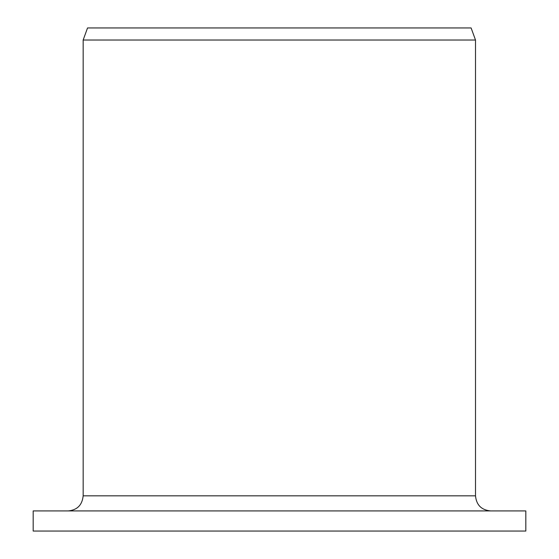 <?xml version="1.0" encoding="UTF-8"?>
<svg xmlns="http://www.w3.org/2000/svg" width="559" height="559" viewBox="0 0 559 559"><rect width="100%" height="100%" fill="white"/><g stroke="black" fill="none" stroke-linecap="round" stroke-linejoin="round"><path stroke-width="0.84" d="M33.184 531.05L33.184 510.926L525.816 510.926L525.816 531.05L33.184 531.05L33.184 510.926M68.142 510.926C77.219 510.074 82.229 505.043 83.158 495.833L83.158 40.024L87.539 27.95L471.111 27.95L475.506 40.024L83.158 40.024M83.158 495.833L475.506 495.833C476.401 505.001 481.432 510.032 490.599 510.926M475.506 495.833L475.506 40.024"/></g></svg>
